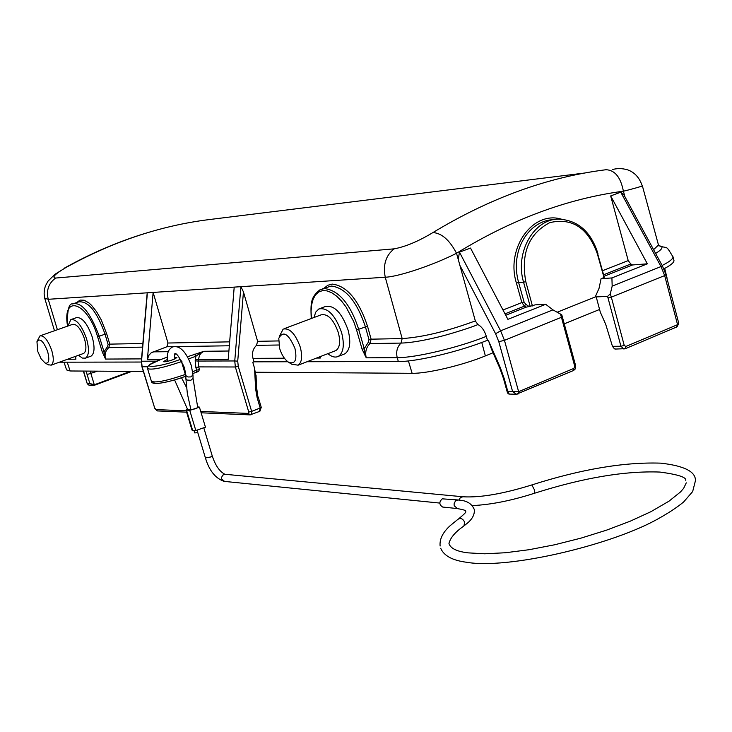 <?xml version="1.0" encoding="UTF-8"?>
<svg xmlns="http://www.w3.org/2000/svg" width="732" height="732" viewBox="0 0 732 732"><rect width="100%" height="100%" fill="white"/><g stroke="black" fill="none" stroke-linecap="round" stroke-linejoin="round"><path stroke-width="1.1" d="M37.204 341.048L39.995 335.86C44.112 335.393 48.028 340.261 51.743 350.445C53.948 358.323 53.756 363.228 51.176 365.158L48.129 364.719M40.434 335.704L72.605 324.368C76.823 323.855 80.776 328.65 84.454 338.751C86.605 346.565 86.349 351.452 83.686 353.41L83.228 353.574M67.893 326.033L70.83 319.61C76.421 318.932 81.664 325.301 86.541 338.706C89.396 349.063 89.057 355.542 85.534 358.131L82.323 358.067L78.534 355.267M90.457 356.347L91.079 356.118C94.62 353.529 94.968 347.05 92.131 336.702C87.264 323.324 82.011 316.974 76.403 317.651L71.425 319.399M279.331 336.436L283.183 329.071C289.707 327.799 295.389 333.783 300.239 347.032C302.627 356.356 301.923 362.395 298.125 365.177L291.812 364.243M284.181 328.695L321.128 314.833C327.79 313.488 333.518 319.372 338.303 332.484C340.627 341.716 339.84 347.727 335.933 350.537L334.881 350.948M327.826 353.675C331.843 356.969 335.375 357.847 338.431 356.328C343.601 352.614 344.644 344.635 341.56 332.41C335.21 315.007 327.616 307.202 318.786 308.977L315.702 312.134L314.028 317.505M343.445 354.38L344.863 353.831C350.052 350.106 351.113 342.137 348.048 329.922C341.716 312.564 334.112 304.777 325.246 306.562L320.131 308.474M324.075 288.234L327.753 285.279L332.154 284.08C346.858 285.791 358.643 299.855 367.528 326.243L371.124 339.172L402.17 338.577C422.675 337.196 447.069 331.303 475.333 320.918M554.124 219.609L553.639 219.655C529.785 220.103 509.353 249.585 518.613 282.479L523.572 282.204C514.623 252.522 533.967 218.575 558.909 219.152C577.978 220.24 590.989 231.696 597.925 253.51L597.358 253.839L603.946 277.236M319.134 290.22L324.276 288.564C336.912 289.872 349.75 301.474 358.653 329.263L367.528 326.243M174.372 357.564L176.915 357.591L173.246 359.604C167.774 361.462 164.453 362.139 163.291 361.645L167.317 359.503M174.637 380.027L187.621 409.536L190.768 409.188M185.873 378.444L187.346 393.569L190.896 409.655L195.938 408.703L197.741 407.623L193.047 378.398L190.878 380.283L187.227 380.073L185.901 378.755L185.782 375.223M197.53 406.836L199.415 407.111L189.744 410.396L185.955 410.048L187.429 408.95M186.55 410.268L192.608 430.343L192.013 430.096L185.965 410.076M457.765 499.947L442.229 498.831C438.953 501.978 439.099 504.714 442.677 507.047L443.199 507.102M193.971 430.416L194.721 432.923L197.796 432.639M320.305 356.585L320.323 358.04L320.003 356.704M278.855 345.001L256.502 345.348C252.897 348.835 251.726 353.172 252.988 358.36L254.013 361.828L287.868 361.764M307.028 361.727L398.336 361.553C416.462 361.818 459.852 351.506 487.421 340.279L486.332 336.345C484.52 330.562 481.711 326.628 477.914 324.55C470.42 327.899 445.266 335.567 436.373 337.452C421.568 340.975 409.774 342.851 400.99 343.088L402.17 338.577L385.252 277.227C398.766 276.751 433.957 264.828 456.53 253.263C511.659 219.344 567.282 198.656 623.399 191.198C620.672 177.263 614.889 170.108 606.041 169.723C547.92 176.998 490.23 197.942 432.941 232.556C441.735 233.179 449.594 240.078 456.53 253.263L475.361 321.028L477.914 324.55M364.554 354.855L365.085 354.416L366.247 357.82L397.229 357.673C395.866 351.854 397.119 346.995 400.99 343.088L369.953 343.583C366.137 347.389 364.902 352.138 366.247 357.82L362.111 349.237L364.234 348.725L358.653 329.263L356.521 329.784L353.748 321.696L346.062 306.992L341.451 300.934L336.601 296.121L331.697 292.709L326.957 290.86L322.574 290.613L318.713 291.977L315.529 294.877L313.14 299.178L311.64 304.695L311.073 311.21L311.457 318.466M205.454 427.177L195.819 430.526L192.608 430.343M585.143 172.972L208.419 219.673C159.924 225.813 112.316 241.825 65.596 267.72C54.918 274.097 51.606 277.547 55.641 278.05L394.219 248.834C405.583 246.702 418.494 241.276 432.941 232.556M394.219 248.834C385.837 255.312 382.845 264.783 385.252 277.227L240.892 286.679L234.752 360.958L237.726 361.16L243.454 291.912L240.892 286.679L234.203 287.118L228.201 359.375L195.316 359.302L195.966 356.191L200.531 352.851L204.008 351.287L201.52 352.76L199.589 355.066L198.052 361.05L195.179 360.858L195.316 359.302M55.641 278.05C48.605 283.211 46.134 290.293 48.23 299.297L57.389 329.729M65.596 267.72L54.818 274.381L48.01 281.17L45.421 285.901L44.359 289.716L44.121 294.026L44.881 298.327L48.23 299.297L153.134 292.425L167.967 343.024L229.656 341.853M624.872 196.652L623.399 191.198C627.882 190.238 645.944 185.342 642.165 185.69L642.11 185.48M561.801 314.861L552.944 309.865L500.615 330.837L459.467 252.165L458.259 259.384M459.467 252.165L470.511 248.057L507.889 319.344L545.697 304.292L535.202 304.851L529.071 306.562L525.631 304.155L524.066 302.005L521.861 302.563L516.408 283.037C505.501 248.221 532.878 210.285 561.508 219.197M602.537 270.721L628.212 260.592L610.68 195.929L620.745 192.187L661.005 266.558L612.172 286.13L610.287 293.852L607.56 296.405L595.217 296.945L599.06 288.298L601.063 278.7L611.915 277.931L647.353 263.822L610.68 195.929M624.982 197.045L623.984 195.005L620.745 192.187M628.212 260.592L630.819 264.005L603.616 274.784M647.353 263.822L632.576 264.957L630.819 264.005M653.584 249.667L658.48 245.019L659.258 245.934L658.306 245.696C663.97 246.245 663.073 248.834 655.616 253.428M611.915 277.931L612.172 286.13M603.726 277.648L601.063 278.7M632.576 264.957L604.019 276.284M505.748 315.254L526.189 307.147L524.469 306.132L504.998 313.836M552.944 309.865L545.697 304.292M529.071 306.562L526.189 307.147M573.074 370.694L516.353 394.237L512.565 391.428L498.803 341.688L495.582 333.728L500.615 330.837L504.449 340.334L561.444 317.304L560.383 313.964M488.519 340.801L500.276 367.555L499.7 367.894L491.492 349.219L488.372 340.27L487.43 340.279M500.276 367.555L504.284 378.783L503.497 378.517L499.7 367.894M142.548 347.133L108.757 347.663C105.463 350.71 104.383 354.517 105.536 359.064L104.008 351.781L107.503 346.648L108.116 344.534L105.033 334.195L106.689 333.783L109.763 344.132L108.116 344.534M72.66 303.917C81.453 301.749 90.311 312.518 99.223 336.217L105.033 334.195C97.008 311.567 88.224 300.797 78.69 301.886L72.66 303.917M322.391 288.829L331.285 286.047C345.458 287.731 356.832 301.3 365.396 326.756L368.992 339.675L368.288 342.32L364.234 348.725L365.085 354.416M86.074 371.087L89.816 383.477L94.3 384.776L93.056 385.48L89.816 383.477L87.401 383.431L89.579 385.407M610.287 293.852L611.33 297.146L664.665 275.589L661.005 266.558L662.57 266.265M530.215 306.498L523.572 282.204L525.786 281.655C520.726 253.354 528.733 233.682 549.814 222.62C572.195 217.495 588.043 227.899 597.358 253.839M507.843 393.276L507.761 391.336L518.631 391.693L504.449 340.334L498.803 341.688M504.284 378.783L507.761 391.336L509.234 394.091M141.541 358.89L105.536 359.064L102.352 352.193L97.576 336.628C87.501 301.822 61.891 293.807 67.564 326.143M75.515 356.356L75.89 359.211L75.423 356.393M320.131 356.658L320.323 358.04L316.517 358.058M89.194 385.389L87.273 383.778L83.338 371.06M87.264 383.778L83.585 371.069M663.878 268.836C670.503 265.414 673.87 262.687 673.989 260.656L673.769 259.796M665.992 274.683L664.665 275.589L677.567 324.66L678.701 323.068M676.624 326.957L677.567 324.66L625.851 346.474L624.24 345.458L611.33 297.146L608.008 297.942L607.56 296.405M595.217 296.945L557.052 312.29M596.214 296.899L600.304 312.161L605.693 324.294L612.455 346.327L614.468 348.862L615.868 349.054M562.341 316.691L561.444 317.304L574.739 366.302L573.925 368.379L518.631 391.693L518.247 393.917L516.38 394.237M75.616 356.319L75.89 359.211L67.527 359.247M102.352 352.193L104.008 351.781L99.223 336.217L97.576 336.628M666.989 278.517L666.879 277.327M599.581 309.471L564.281 323.828M493.057 352.778L485.371 355.908L481.766 342.466M408.41 360.922L412.116 373.311C427.204 373.659 462.825 365.231 485.371 355.908M412.116 373.311L255.587 372.24M143.362 371.472L70.098 370.978L67.225 362.175M64.032 362.184L66.575 369.916L70.098 370.978M59.374 362.194L141.294 362.038M147.233 294.63L141.532 361.205L142.118 366.759L147.69 366.769M243.454 291.912L257.609 341.322L278.517 340.929M256.502 345.348L257.609 341.322M254.013 361.828L252.787 362.294L254.516 368.123L255.66 389.122L257.124 397.65L260.199 408.008L261.251 407.349L258.186 397L257.124 397.65M255.843 376.138L254.516 368.123M259.476 411.384L260.199 408.008L251.643 411.384L238.257 366.284L237.726 361.16M196.569 372.094L198.573 371.472L199.433 369.495L198.656 366.897L235.365 366.988L234.752 360.958L198.052 361.05L198.656 366.897L195.874 367.583L195.179 360.858M234.203 287.118L153.134 292.425L147.388 359.696L160.427 359.641M186.203 410.835L155.733 409.572L154.754 408.273L141.907 366.695L141.34 361.224L156.556 361.16M238.257 366.284L235.365 366.988L248.77 412.07L248.487 413.424L200.714 411.439M229.336 345.779L176.202 346.602M173.841 346.639L166.914 346.748L167.967 343.024M187.557 356.722L204.008 351.287L228.896 351.012M200.513 352.238L200.531 352.851M194.392 354.169L195.966 356.191L188.71 358.9M160.381 359.668L167.262 357.106L160.473 359.65C135.896 368.553 155.879 368.681 179.898 359.577L180.713 359.275M175.845 353.931L174.829 354.325M166.914 346.748L151.176 352.833L148.752 355.459L147.388 359.696M154.214 382.122C151.002 385.581 170.977 381.921 184.995 376.468L185.178 376.422C173.393 380.677 163.694 383.065 156.09 383.559C152.933 383.385 151.378 382.671 151.433 381.418M294.932 348.331C288.527 333.646 283.138 330.306 278.773 338.321L279.661 348.524C281.774 355.13 284.785 359.723 288.692 362.313C295.216 364.481 297.293 359.815 294.932 348.331M37.835 351.607L41.12 358.836L45.091 363.017C48.934 363.923 49.785 360.08 47.626 351.479C43.408 340.984 39.848 337.717 36.948 341.698L37.835 351.607M685.783 480.421C686.524 477.255 677.887 474.464 659.88 472.058C624.918 470.758 583.194 477.804 534.708 493.185L534.424 489.827L531.835 484.932C503.223 493.835 480.274 497.778 462.999 496.781L460.446 497.476L458.909 500.066M174.426 359.137L174.82 353.693C176.366 352.641 179.578 357.317 184.473 367.729L185.919 375.69L188.097 376.989L190.796 376.907L192.964 375.022L191.372 365.68C186.084 351.726 179.99 345.431 173.109 346.822M193.047 378.234L192.964 375.022M463.173 526.518L467.437 523.133C472.469 518.869 474.757 514.349 474.309 509.573C470.173 499.59 459.687 500.487 458.296 499.993L455.432 500.944L454.078 503.872L454.233 505.785L457.463 508.575M467.501 552.779C456.567 551.406 450.381 548.295 448.954 543.446C450.409 537.663 455.396 531.844 463.914 525.979L464.664 522.245C462.953 518.686 460.73 517.707 457.976 519.299L450.272 525.594C442.823 532.31 439.438 539.118 440.115 546.035M224.559 481.409L221.695 479.076L221.558 477.493L222.757 475.086L225.291 474.309L462.478 496.726M439.804 503.076L224.093 481.363C215.382 478.316 209.16 470.511 205.427 457.939L210.459 457.043L212.234 455.89L203.954 428.366M252.988 358.36L284.391 358.213M486.332 336.345C458.735 347.544 415.346 357.875 397.229 357.673L398.336 361.553M362.111 349.237L356.521 329.784M502.994 310.002L521.861 302.563L524.469 306.132L525.631 304.155M642.321 185.644L658.297 244.36M524.066 302.005L518.613 282.479L516.408 283.037M76.741 302.545L80.017 300.083L84.207 300.23L89.02 303.011L91.537 305.336L96.542 311.649L101.199 319.738L106.689 333.783M368.288 342.32L369.953 343.583L371.124 339.172L368.992 339.675M495.582 333.728L459.275 264.215M107.503 346.648L108.757 347.663L109.763 344.132L142.859 343.5M662.14 265.478C669.258 261.9 672.891 259.064 673.028 256.969L672.818 256.145M597.577 253.446L604.293 277.309M532.429 305.949L525.786 281.655M97.484 371.161L87.062 374.537M130.388 371.389L94.3 384.776L90.137 371.115M612.455 346.327L620.928 346.236L608.008 297.942M75.68 356.896L75.497 356.365M615.429 349.063L625.393 348.661L623.783 348.981L620.928 346.236L624.24 345.458M623.984 195.005L662.552 266.238L666.001 274.747L678.747 323.251L677.073 326.829L625.393 348.661L625.851 346.474M575.627 365.643L575.233 368.965L573.495 370.584L573.925 368.379M561.783 314.815L575.636 365.689L574.739 366.302M131.769 371.399L93.056 385.471M257.911 396.9L256.804 388.976L255.66 389.122M256.539 388.948L256.044 375.049M142.054 366.54L154.754 408.273M248.77 412.07L251.643 411.384L251.332 414.678L250.079 414.879L248.487 413.424M155.733 409.572L157.508 410.927M154.672 408.026L157.234 410.917L186.596 412.171M147.571 368.681L151.405 381.299C155.413 383.111 166.722 380.832 185.342 374.455L185.736 374.299M160.473 359.65L149.566 364.728L147.763 366.631L147.535 368.562C151.506 370.264 162.824 367.949 181.472 361.599L185.342 374.455L185.178 376.422L185.809 376.184M179.898 359.577L181.929 361.434M192.69 371.673L196.652 370.182L195.874 367.583M199.433 369.495L196.652 370.182L196.487 372.149L192.891 373.512L198.573 371.472M168.241 351.689L153.025 351.863M185.269 376.358L185.809 376.157M189.744 410.396L195.819 430.526M167.5 361.334C166.585 354.123 168.195 349.384 172.313 347.114M440.701 548.277C443.885 555.753 452.403 560.401 466.257 562.222C507.285 569.587 607.981 545.807 655.094 520.47C666.706 514.203 676.212 508.054 683.606 502.015L692.664 491.547L695.4 480.851C695.949 471.747 684.438 465.854 660.859 463.155C624.295 461.919 581.318 469.166 531.944 484.895M686.268 482.836L683.651 488.326L680.421 492.014L669.039 501.146L650.876 511.705L630.106 521.239L606.489 530.169L580.915 538.148L554.664 544.773L529.053 549.714L505.354 552.752L484.712 553.795L468.132 552.861M465.836 511.787C466.046 512.336 463.676 514.66 458.726 518.768M64.315 268.168C95.929 250.518 128.265 237.406 161.324 228.823M612.254 169.595C617.25 168.186 622.429 168.287 627.791 169.897C634.69 172.432 639.475 177.693 642.165 185.69M44.753 298.354L54.488 330.754M659.001 245.732C668.371 249.228 665.205 243.902 673.028 256.969L673.989 260.656M508.914 394.081L516.353 394.237M72.651 303.945C68.863 303.057 67.124 310.478 67.454 326.179M320.204 289.634C310.277 297.201 310.661 303.515 311.237 318.548M89.277 385.398L93.028 385.471M508.877 394.072L507.468 392.901M667.062 278.078L664.693 268.415M94.272 385.316L131.787 371.399M503.506 378.581L507.441 392.745M261.251 407.349L259.869 411.293L250.079 414.879L201.126 412.793M141.34 361.215L147.15 293.367M175.808 353.913L174.847 354.297M181.518 377.749L186.504 387.448M199.415 407.111L205.463 427.214M465.717 511.165C465.991 510.433 463.072 509.545 456.942 508.52L442.677 507.047M534.708 493.185C511.604 500.615 490.843 504.741 472.424 505.583M224.898 474.272C219.582 471.573 215.354 465.442 212.234 455.89M205.427 457.939L197.128 430.443M338.431 356.328L344.863 353.831M298.125 365.177L335.933 350.537M85.534 358.131L91.079 356.118M51.176 365.158L83.686 353.41M45.091 363.017L48.522 364.929M288.692 362.313L292.352 364.582"/></g></svg>
